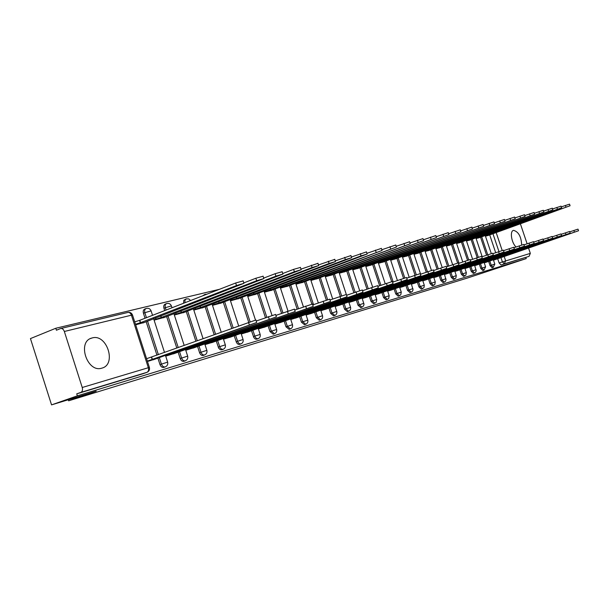 <?xml version="1.0" encoding="UTF-8"?>
<svg xmlns="http://www.w3.org/2000/svg" width="609" height="609" viewBox="0 0 609 609"><rect width="100%" height="100%" fill="white"/><g stroke="black" fill="none" stroke-linecap="round" stroke-linejoin="round"><path stroke-width="0.91" d="M488.639 261.398L490.07 265.661L492.087 267.709M479.321 264.123L480.767 268.447L482.838 270.518M469.737 266.925L471.199 271.317L473.315 273.403M459.871 269.81L461.356 274.263L463.525 276.379M449.716 272.779L451.223 277.301L453.439 279.44M439.264 275.839L440.787 280.429L443.063 282.591M428.492 278.991L430.038 283.649L432.367 285.842M417.386 282.241L418.954 286.968L421.344 289.191M405.937 285.591L407.528 290.394L409.979 292.64M394.122 289.039L395.736 293.926L398.248 296.202M381.927 292.609L383.571 297.573L386.144 299.879M369.336 296.294L371.003 301.341L373.652 303.678M356.318 300.1L358.016 305.231L360.734 307.598M342.867 304.036L344.587 309.258L347.381 311.648M328.944 308.101L330.695 313.422L333.572 315.843M314.541 312.318L316.315 317.731L319.283 320.182M299.62 316.68L301.425 322.191L304.477 324.681M284.159 321.202L285.994 326.812L289.146 329.34M268.12 325.891L269.993 331.608L273.235 334.166M251.487 330.756L253.862 337.63L255.3 339.061L256.739 339.175M234.206 335.803L236.627 342.821L238.111 344.268L239.603 344.382M216.248 341.055L218.715 348.211L220.245 349.68L221.798 349.787M197.582 346.513L199.585 352.71C200.414 354.773 201.594 355.686 203.132 355.466L203.292 355.405M178.148 352.2L180.188 358.518C181.033 360.627 182.258 361.556 183.857 361.32L184.025 361.259M157.898 358.115L159.984 364.578C160.852 366.725 162.116 367.669 163.775 367.417L163.958 367.349M92.195 337.942L91.837 338.041C76.764 341.649 87.262 373.195 101.87 368.133L101.954 368.11C116.89 364.41 106.864 333.458 92.195 337.942M521.692 245.039C521.205 236.558 518.487 231.664 513.539 230.362L513.463 230.385C509.649 231.085 511.438 242.778 516.036 246.972M219.415 289.321L55.792 328.259L56.416 330.23L60.634 328.525C62.24 328.274 63.473 329.256 64.341 331.479L82.238 387.491L148.337 367.714L131.422 315.188L64.341 331.479M51.552 404.878L77.366 395.827L526.237 258.597L467.179 278.115L68.627 400.806L96.199 391.176L51.552 404.878L30.45 338.589L55.792 328.259M528.543 248.046L530.332 253.374L529.046 256.366L501.055 264.984L499.114 262.951L497.705 258.749M495.68 252.705L489.72 234.922M520.368 223.747L527.105 243.767M525.856 257.455L526.237 258.597M147.15 372.259L80.845 392.402L76.734 393.848L77.366 395.827M80.845 392.402L80.868 392.394C82.39 391.572 82.847 389.943 82.238 387.491M147.477 361.48L156.208 358.716M135.67 324.818L144.493 322.374M165.709 356.143L176.519 352.778M154.092 320.151L165.016 317.182M185.76 350.266L196.022 347.069M174.349 315.02L184.725 312.196M205.005 344.633L214.749 341.588M193.807 310.088L203.657 307.4M223.495 339.221L232.76 336.32M212.495 305.353L221.859 302.795M241.286 334.006L250.093 331.243M230.468 300.8L239.375 298.357M258.399 328.997L266.788 326.363M247.772 296.416L256.244 294.094M274.887 324.171L282.865 321.651M264.435 292.198L272.505 289.975M290.775 319.519L298.372 317.114M280.498 288.126L288.179 286.009M306.091 315.028L313.338 312.737M295.982 284.205L303.305 282.18M320.882 310.697L327.787 308.512M310.933 280.422L317.913 278.48M335.156 306.517L341.74 304.424M325.366 276.76L332.019 274.91M348.949 302.475L355.23 300.481M339.312 273.228L345.661 271.462M362.286 298.57L368.285 296.659M352.794 269.81L358.853 268.12M375.19 294.794L380.907 292.967M365.842 266.506L371.619 264.885M387.674 291.14L393.132 289.389M378.463 263.309L383.982 261.756M399.763 287.6L404.977 285.918M390.689 260.218L395.957 258.726M411.478 284.167L416.457 282.561M402.526 257.211L407.566 255.788M422.829 280.84L427.594 279.303M414.013 254.303L418.825 252.941M433.844 277.62L438.389 276.143M425.143 251.487L429.748 250.177M444.524 274.492L448.871 273.076M435.945 248.746L440.345 247.49M454.893 271.454L459.049 270.099M446.435 246.089L450.637 244.887M464.964 268.508L468.938 267.206M456.613 243.516L460.632 242.359M474.746 265.638L478.545 264.39M466.509 241.004L470.354 239.9M484.246 262.86L487.885 261.657M476.124 238.568L479.801 237.51M486.553 255.171L480.547 237.236M477.174 257.698L471.122 239.619M467.529 260.317L461.432 242.07M457.618 263.05L451.452 244.59M447.607 266.453L441.182 247.185M437.079 269.3L430.609 249.857M426.239 272.223L419.715 252.613M415.056 275.23L408.487 255.453M403.539 278.359L396.908 258.383M391.671 281.64L384.964 261.398M379.651 285.735L372.632 264.519M366.976 289.153L359.896 267.732M353.875 292.685L346.742 271.058M340.324 296.324L333.138 274.499M326.325 300.123L319.063 278.054M311.854 304.135L304.5 281.731M297.154 309.166L289.412 285.545M281.594 313.361L273.784 289.496M265.448 317.7L257.577 293.591M248.693 322.191L240.753 297.839M231.755 328.281L223.29 302.254M214.155 334.607L205.142 306.837M195.854 341.192L186.27 311.602M176.8 348.043L166.63 316.566M164.696 310.598L163.943 308.253L165.336 307.705C164.803 305.581 165.245 304.203 166.66 303.564C168.876 303.023 170.459 303.807 171.403 305.908L165.336 307.705L166.097 310.057M156.955 355.184L146.168 321.727M145.041 318.241L143.435 313.247L144.835 312.699C144.303 310.537 144.767 309.121 146.244 308.458C148.512 307.903 150.126 308.702 151.093 310.849L144.835 312.699L146.449 317.692M68.284 399.74L68.627 400.806M493.496 260.15L496.967 259M485.472 236.201L488.989 235.181M204.86 294.444L202.63 295.845M185.996 298.973L183.827 300.245L183.568 303.259M166.371 303.678L165.267 304.112C163.851 304.751 163.41 306.129 163.943 308.253M145.932 308.58L144.835 309.014C143.366 309.676 142.894 311.085 143.435 313.247M529.046 256.366L501.047 264.984L504.321 263.872L502.379 261.832L500.948 257.561M76.734 393.848L143.031 373.705M153.057 359.843L256.716 322.488L147.355 361.107M146.586 358.709L255.909 320.007M152.417 359.485L151.649 357.087M134.718 321.856L139.788 320.288L140.557 322.671L135.487 324.247M142.948 322.976L243.943 283.33L236.513 285.545L140.557 322.671M139.788 320.288L235.683 282.995L243.158 280.924M173.39 353.89L276.379 316.886L173.07 353.448L167.681 355.192L167.46 354.514M256.237 321.004L275.588 314.457M165.64 355.922L167.681 355.192M173.07 353.448L172.796 352.603M192.908 348.173L295.198 311.519L192.878 347.663L187.625 349.36L187.412 348.713M275.892 315.401L294.413 309.144M185.684 350.053L187.625 349.36M192.878 347.663L192.619 346.856M160.86 315.668L161.423 317.411L154.008 319.885M163.486 317.769L263.857 278.587L256.655 280.741L161.423 317.411M243.806 282.911L255.841 278.252L263.088 276.227M180.911 310.704L181.444 312.356L174.265 314.754M183.202 312.775L282.919 274.058L275.938 276.151L181.444 312.356M263.705 278.115L275.139 273.715L282.165 271.743M211.666 342.684L313.224 306.38L211.902 342.098L206.771 343.758L206.573 343.149M294.71 310.042L312.455 304.051M204.928 344.412L206.771 343.758M211.902 342.098L211.658 341.344M229.707 337.401L330.504 301.455L230.187 336.754L225.17 338.376L224.98 337.797M312.737 304.903L329.751 299.171M223.427 339L225.17 338.376M230.187 336.754L229.951 336.039M247.064 332.316L347.084 296.728L247.772 331.616L242.869 333.199L242.686 332.651M330.017 299.986L346.346 294.482M241.21 333.785L242.869 333.199M247.772 331.616L247.543 330.931M200.171 305.939L200.673 307.499L193.715 309.821M202.15 307.979L301.181 269.711L294.398 271.751L200.673 307.499M282.751 273.525L293.614 269.361L300.435 267.435M218.677 301.356L219.156 302.833L212.404 305.079M220.367 303.358L318.69 265.547L312.097 267.534L219.156 302.833M300.991 269.14L317.951 263.316M236.475 296.941L236.931 298.349L230.377 300.526M237.898 298.92L335.49 261.55L329.081 263.484L236.931 298.349M318.484 264.93L334.767 259.358M263.773 327.421L363.01 292.191L264.694 326.668L259.898 328.221L259.731 327.695M346.605 295.258L362.286 289.991M258.33 328.776L259.898 328.221M264.694 326.668L264.481 326.021M253.603 292.685L254.037 294.025L247.68 296.134M254.775 294.642L351.629 257.706L345.387 259.601L254.037 294.025M335.277 260.903L350.913 255.559M279.881 322.709L378.318 287.821L281 321.902L276.311 323.425L276.143 322.922M362.53 290.729L377.61 285.667M274.811 323.95L276.311 323.425M281 321.902L280.795 321.286M270.099 288.59L270.518 289.869L264.344 291.917M271.043 290.523L367.136 254.022L361.061 255.864L270.518 289.869M351.401 257.028L366.443 251.905M295.418 318.157L393.049 283.627L296.712 317.312L292.122 318.796L291.962 318.324M377.839 286.375L392.341 281.51M290.699 319.299L292.122 318.796M296.712 317.312L296.514 316.718M286.009 284.639L286.405 285.857L280.399 287.844M286.732 286.55L382.064 250.466L286.405 285.857M366.907 253.314L381.371 248.388M310.407 313.764L407.223 279.584L311.869 312.881L307.37 314.335L307.225 313.879M392.569 282.188L406.53 277.506M306.022 314.807L307.37 314.335M311.869 312.881L311.679 312.318M301.348 280.825L301.729 281.99L295.89 283.916M301.874 282.713L396.421 247.056L301.729 281.99M381.82 249.743L395.743 245.008M324.879 309.532L420.872 275.694L326.493 308.603L322.092 310.034L321.948 309.6M406.743 278.153L420.195 273.647M320.806 310.483L322.092 310.034M326.493 308.603L326.317 308.063M316.155 277.148L316.52 278.26L310.834 280.132M316.49 279.013L410.26 243.76L316.52 278.26M396.177 246.302L409.591 241.75M338.855 305.436L434.034 271.941L340.621 304.477L336.305 305.878L336.168 305.459M420.4 274.271L433.372 269.932M335.087 306.304L336.305 305.878M340.621 304.477L340.454 303.96M330.451 273.586L330.801 274.651L325.267 276.471M330.618 275.435L423.598 240.585L330.801 274.651M410.009 242.991L422.943 238.614M352.375 301.478L446.732 268.325L354.271 300.488L350.038 301.858L349.909 301.463M433.57 270.533L446.077 266.346M348.881 302.262L350.038 301.858M354.271 300.488L354.111 299.993M344.268 270.145L344.603 271.165L339.213 272.939M344.268 271.972L436.47 237.525L344.603 271.165M423.339 239.801L435.823 235.584M365.446 297.649L458.988 264.831L367.471 296.629L363.314 297.976L363.192 297.595M446.268 266.925L458.341 262.89M362.218 298.357L363.314 297.976M367.471 296.629L367.311 296.149M357.62 266.818L357.947 267.8L352.702 269.521M357.475 268.63L448.886 234.572L357.947 267.8M436.204 236.726L448.254 232.661M378.105 293.941L470.826 261.459L380.237 292.899L376.164 294.216L376.042 293.85M458.524 263.438L470.186 259.548M375.121 294.581L376.164 294.216M380.237 292.899L380.085 292.442M370.546 263.606L370.858 264.542L365.743 266.217M370.257 265.395L460.884 231.717L370.858 264.542M448.62 233.757L460.259 229.837M390.354 290.356L482.259 258.193L392.592 289.283L388.481 290.227M470.361 260.073L481.628 256.298L482.259 258.193M387.606 290.927L388.595 290.584M392.592 289.283L392.447 288.849M383.053 260.485L383.35 261.383L378.364 263.019M382.627 262.258L472.477 228.961L383.35 261.383M460.61 230.895L471.861 227.111M402.222 286.877L493.32 255.042L404.559 285.788L400.524 286.717M481.803 256.831L492.704 253.192M399.694 287.387L400.638 287.06M404.559 285.788L404.422 285.362M395.165 257.462L395.454 258.33L390.59 259.929M394.617 259.221L483.691 226.297L395.454 258.33M472.196 228.124L483.082 224.47M413.724 283.512L504.024 251.997L416.16 282.393L412.194 283.322M492.871 253.687L503.415 250.177M411.41 283.961L412.301 283.649M416.16 282.393L416.023 281.99M406.903 254.539L407.177 255.369L402.435 256.929M406.233 256.275L494.538 223.716L407.177 255.369M483.409 225.452L493.929 221.92M424.884 280.239L514.377 249.043L427.396 279.112L423.506 280.026M503.574 250.649L513.775 247.254M422.76 280.635L423.613 280.338M427.396 279.112L427.267 278.716M418.284 251.7L418.55 252.499L413.914 254.022M417.508 253.42L505.036 221.219L418.55 252.499M494.249 222.864L504.442 219.446M435.709 277.072L524.41 246.181L434.476 276.829M513.935 247.711L523.816 244.422M433.775 277.415L434.582 277.133M429.315 248.944L429.573 249.72L425.052 251.197M428.439 250.649L515.206 218.798L429.573 249.72M504.747 220.359L514.62 217.055M446.214 273.997L534.131 243.41L445.126 273.73M523.968 244.864L533.545 241.674M444.456 274.286L445.217 274.02M440.025 246.272L440.277 247.018L435.854 248.464M439.051 247.962L525.057 216.454L440.277 247.018M514.917 217.938L524.478 214.741M456.415 271.013L543.555 240.722L455.456 270.716M533.69 242.1L542.977 239.017M454.824 271.249L455.547 270.997M450.416 243.676L450.66 244.399L446.336 245.808M449.351 245.351L534.611 214.185L450.66 244.399M524.768 215.586L534.04 212.488M466.319 268.105L552.69 238.119L465.489 267.793M543.114 239.428L552.127 236.437M464.895 268.303L465.581 268.067M460.511 241.156L460.747 241.849L456.522 243.227M459.361 242.816L543.875 211.978L460.747 241.849M534.314 213.317L543.304 210.28L543.875 211.978M475.956 265.288L561.559 235.592L475.241 264.953M552.256 236.832L560.996 233.917L561.559 235.592M474.677 265.44L475.332 265.212M470.323 238.705L470.544 239.375L466.41 240.722M469.09 240.349L552.865 209.839L470.544 239.375M543.578 211.11L552.31 208.194M485.32 262.548L570.169 233.14L484.718 262.19M561.133 234.32L569.613 231.489L570.169 233.14M484.185 262.654L484.802 262.441M479.854 236.322L480.067 236.97L476.025 238.286M478.552 237.959L561.597 207.768L480.067 236.97M552.569 208.963L561.049 206.147M494.424 259.876L578.535 230.758L493.929 259.503M569.742 231.877L577.987 229.129L578.535 230.758M493.427 259.952L494.013 259.754M489.126 234.008L489.331 234.632L485.373 235.927M487.748 235.63L570.077 205.751L489.331 234.632M561.3 206.893L569.537 204.152M493.26 267.305L491.235 265.258L489.811 260.995M490.07 265.661L494.82 264.1L493.343 259.708M484.018 270.114L481.947 268.044L480.501 263.72M480.767 268.447L485.594 266.879M474.51 272.999L472.386 270.906L470.924 266.514M471.199 271.317L476.109 269.718M464.728 275.968L462.558 273.852L461.066 269.399M461.356 274.263L466.342 272.634L464.804 268.029M454.657 279.029L452.434 276.882L450.926 272.36M451.223 277.301L456.286 275.641L454.733 270.967M444.288 282.173L442.012 280.011L440.482 275.42M440.787 280.429L445.94 278.755M433.6 285.423L431.271 283.223L429.718 278.564M430.038 283.649L435.275 281.937L433.669 277.11M422.593 288.765L420.202 286.542L418.627 281.807M418.954 286.968L424.29 285.225L422.661 280.323M411.235 292.213L408.784 289.96L407.185 285.149M407.528 290.394L412.963 288.636M399.519 295.768L397.007 293.492L395.386 288.605M395.736 293.926L401.262 292.122L399.58 287.052M387.431 299.438L384.842 297.131L383.198 292.168M383.571 297.573L389.197 295.738L387.484 290.577M374.946 303.229L372.289 300.899L370.615 295.845M371.003 301.341L376.735 299.468L374.999 294.216M360.65 307.621L361.944 307.18L359.31 304.782L357.612 299.643M358.016 305.231L363.862 303.343M347.297 311.679L348.599 311.229L345.897 308.801L344.169 303.579M344.587 309.258L350.548 307.309L348.751 301.866M333.481 315.873L334.798 315.424L332.012 312.965L330.261 307.644M330.695 313.422L336.785 311.458M319.185 320.22L320.509 319.763L317.647 317.266L315.865 311.846M316.315 317.731L322.534 315.728M304.371 324.719L305.718 324.254L302.764 321.727L300.96 316.208M301.425 322.191L307.773 320.144M289.031 329.378L290.379 328.906L287.349 326.34L285.507 320.722M285.994 326.812L292.472 324.704L290.546 318.819M274.492 333.732L271.355 331.136L269.483 325.412M269.993 331.608L276.623 329.477M256.61 339.221L257.98 338.749L256.404 338.429L255.232 337.158L252.857 330.268M253.39 336.587L260.165 334.41M239.466 344.428L240.852 343.948L239.223 343.636L238.012 342.334L235.592 335.315M236.14 341.756L243.067 339.502L241.035 333.237M221.653 349.84L223.046 349.353L221.356 349.041L220.115 347.724L217.641 340.56M218.22 347.122L225.33 344.846M203.132 355.466L204.533 354.971C203.003 355.199 201.823 354.278 200.993 352.215L198.983 346.011M199.585 352.71L206.854 350.35L204.731 343.803M185.281 360.817L185.265 360.825C183.674 361.061 182.449 360.132 181.604 358.023L179.556 351.69M180.188 358.518L187.656 356.136M165.214 366.915L165.199 366.915C163.539 367.174 162.276 366.222 161.408 364.075L159.322 357.605M159.984 364.578L167.642 362.134M499.114 262.951L530.332 253.374M498.938 251.57L492.925 233.628M496.145 232.471L502.189 250.497M504.183 256.45L505.637 260.766L504.321 263.872L529.061 256.359M487.718 254.76L481.711 236.817M478.354 257.303L472.295 239.192M468.724 259.936L462.612 241.644M459.026 263.263L452.647 244.163M448.818 266.026L442.385 246.752M438.297 268.866L431.827 249.424M427.465 271.789L420.941 252.172M416.297 274.804L409.72 255.004M404.802 277.955L398.149 257.927M393.186 281.967L386.22 260.941M380.922 285.286L373.896 264.055M368.255 288.704L361.175 267.267M355.169 292.229L348.028 270.586M341.634 295.875L334.432 274.02M327.65 299.704L320.372 277.567M313.498 304.629L305.817 281.244M298.494 308.687L290.744 285.05M282.941 312.881L275.123 288.993M266.811 317.213L258.924 293.081M250.071 321.712L242.116 297.321M233.14 327.779L224.66 301.729M215.548 334.105L206.52 306.312M197.255 340.69L187.656 311.07M178.216 347.533L168.023 316.018M158.378 354.674L147.576 321.179M151.131 310.963L152.539 315.325M184.961 302.719L184.953 300.252L186.263 298.867L188.737 298.89L190.625 300.519M204.007 295.312L205.104 294.353L206.87 294.2M171.441 306.015L172.004 307.758M142.864 373.766L146.936 372.343C149.076 371.368 149.89 369.732 149.388 367.417L149.403 367.463M132.541 315.104L132.503 314.982C131.597 312.904 130.037 312.059 127.814 312.447C129.397 312.196 130.6 313.102 131.422 315.188L132.503 314.982L149.388 367.417L148.337 367.714C148.9 370.006 148.429 371.551 146.936 372.343L80.868 392.394M60.831 328.479L127.646 312.508M152.22 359.546L151.443 357.148M249.317 324.818L248.48 322.268M139.583 320.334L140.352 322.724M235.683 282.995L236.513 285.545M172.872 353.509L172.606 352.672M269.201 319.146L268.386 316.65M192.688 347.716L192.436 346.924M288.232 313.719L287.433 311.275M160.669 315.736L161.225 317.456M155.577 317.708L156.033 319.108M255.841 278.252L256.655 280.741M180.728 310.773L181.261 312.402M175.757 312.691L176.184 314.016M275.139 273.715L275.938 276.151M211.726 342.151L211.483 341.405M306.464 308.519L305.672 306.129M230.012 336.807L229.783 336.092M323.935 303.533L323.166 301.189M247.604 331.661L247.383 330.991M340.697 298.753L339.936 296.461M199.996 306.007L200.49 307.545M195.131 307.865L195.535 309.121M293.614 269.361L294.398 271.751M218.509 301.417L218.981 302.879M213.751 303.229L214.132 304.424M311.328 265.197L312.097 267.534M236.307 297.002L236.764 298.387M231.656 298.768L232.021 299.902M328.327 261.192L329.081 263.484M264.534 326.713L264.329 326.074M356.79 294.162L356.052 291.909M253.443 292.746L253.877 294.071M248.891 294.467L249.241 295.548M344.648 257.356L345.387 259.601M280.84 321.948L280.642 321.339M372.266 289.747L371.536 287.539M269.954 288.651L270.366 289.907M265.486 290.326L265.828 291.353M360.338 253.664L361.061 255.864M296.56 317.35L296.37 316.771M387.141 285.507L386.426 283.345M285.865 284.692L286.253 285.895M281.487 286.337L281.807 287.319M375.426 250.116L376.141 252.271M311.724 312.919L311.542 312.364M401.46 281.419L400.76 279.295M301.204 280.878L301.584 282.028M296.918 282.485L297.23 283.421M389.943 246.698L390.651 248.815M326.355 308.641L326.18 308.108M415.254 277.483L414.562 275.405M316.018 277.194L316.375 278.29M311.816 278.762L312.113 279.66M403.934 243.402L404.627 245.48M340.484 304.515L340.317 304.005M428.553 273.692L427.868 271.644M330.322 273.639L330.664 274.689M326.196 275.169L326.477 276.022M417.416 240.228L418.101 242.268M354.141 300.526L353.981 300.031M441.373 270.031L440.703 268.029M344.138 270.198L344.473 271.203M340.096 271.69L340.362 272.512M430.426 237.167L431.096 239.177M367.341 296.667L367.189 296.195M453.751 266.506L453.088 264.534M357.498 266.864L357.818 267.831M353.532 268.333L353.791 269.125M442.979 234.214L443.634 236.185M380.115 292.929L379.963 292.48M465.702 263.096L465.048 261.154M370.424 263.644L370.736 264.572M366.527 265.082L366.778 265.836M455.098 231.367L455.745 233.3M392.478 289.321L392.333 288.887M477.243 259.799L476.611 257.896M382.939 260.53L383.236 261.413M379.11 261.931L379.354 262.662M466.814 228.611L467.453 230.514M404.445 285.819L404.307 285.4M488.41 256.617L487.786 254.745M395.058 257.508L395.34 258.361M391.298 258.886L391.526 259.586M478.141 225.947L478.765 227.812M416.046 282.424L415.917 282.028M499.213 253.534L498.596 251.692M406.797 254.577L407.071 255.399M403.097 255.932L403.325 256.602M489.096 223.366L489.712 225.208M427.29 279.143L427.16 278.755M509.664 250.55L509.055 248.738M418.177 251.738L418.444 252.529M414.546 253.062L414.759 253.709M499.7 220.869L500.309 222.681M519.789 247.665L519.188 245.876M429.216 248.982L429.467 249.743M425.645 250.284L425.851 250.908M509.977 218.456L510.57 220.237M529.602 244.864L529.008 243.105M439.926 246.31L440.17 247.041M436.409 247.589L436.615 248.19M519.926 216.111L520.512 217.862M539.11 242.154L538.523 240.426M450.325 243.714L450.561 244.422M446.869 244.963L447.059 245.549M529.571 213.843L530.157 215.563M548.328 239.52L547.757 237.822M460.419 241.187L460.648 241.872M457.016 242.42L457.207 242.983M538.935 211.635L539.505 213.34M557.281 236.97L556.717 235.295M470.232 238.736L470.452 239.398M466.882 239.946L467.065 240.486M548.009 209.504L548.58 211.178M565.967 234.488L565.411 232.836M479.763 236.353L479.983 236.992M476.466 237.548L476.641 238.066M556.824 207.425L557.38 209.077M574.401 232.082L573.853 230.453M489.035 234.039L489.248 234.655M485.792 235.211L485.959 235.713M565.388 205.416L565.936 207.037M492.042 267.724L493.214 267.321L494.82 264.1M482.785 270.533L483.965 270.13L485.594 266.864L484.102 262.403M473.269 273.426L475.446 272.413L476.215 270.868L474.586 265.181M463.472 276.402L465.877 275.161L466.342 272.634M453.385 279.462L455.821 278.206L456.286 275.641M443.002 282.614L445.255 281.571L446.062 279.957L444.357 273.997M432.306 285.865L434.796 284.578L435.275 281.937M421.276 289.214L423.986 287.654L424.29 285.225M409.91 292.663L412.24 291.582L413.077 289.892L411.303 283.634M398.179 296.225L400.76 294.885L401.262 292.122M386.076 299.902L388.679 298.547L389.197 295.738M373.568 303.701L376.21 302.323L376.735 299.468M273.121 334.212L274.484 333.74C276.349 332.902 277.057 331.479 276.615 329.454L274.651 323.448M183.857 361.32L185.265 360.825C187.336 359.904 188.128 358.328 187.641 356.098L185.479 349.406M163.775 367.417L165.199 366.915C167.315 365.979 168.122 364.372 167.635 362.096L165.42 355.237M90.444 338.581L91.837 338.041M153.559 318.484L164.521 352.459M173.839 313.429L184.177 345.394M193.312 308.565L203.048 338.604M204.533 354.971C206.558 354.073 207.334 352.535 206.854 350.35M212.016 303.891L221.181 332.08M223.237 338.421L225.315 344.816C225.787 346.963 225.026 348.47 223.046 349.353M230.012 299.392L238.614 325.815M240.852 343.948C242.793 343.08 243.531 341.603 243.067 339.502M247.33 295.06L255.476 320.029M258.155 328.251L260.157 334.379C260.606 336.442 259.883 337.896 257.98 338.749M264.009 290.889L272.025 315.424M280.079 286.862L288.004 311.07M290.379 328.906C292.213 328.091 292.906 326.69 292.472 324.704M295.586 282.979L303.434 306.928M305.87 314.358L307.766 320.121C308.2 322.07 307.515 323.448 305.718 324.254M310.544 279.234L318.324 302.917M320.669 310.05L322.526 315.706C322.953 317.616 322.275 318.971 320.509 319.763M324.985 275.618L332.697 299.034M334.95 305.885L336.777 311.435C337.196 313.315 336.533 314.647 334.798 315.424M338.947 272.116L346.308 294.444M348.599 311.229C350.312 310.468 350.959 309.159 350.548 307.309M352.444 268.736L359.691 290.691M362.089 297.976L364.015 304.34L363.527 305.954L361.944 307.18M365.491 265.463L372.662 287.151M378.128 262.296L385.231 283.764M390.361 259.228L397.403 280.483M402.214 256.252L409.195 277.293M413.701 253.374L420.621 274.195M424.838 250.573L431.454 270.449M435.648 247.863L442.195 267.511M446.146 245.229L452.639 264.687M456.331 242.671L462.771 261.954M466.235 240.182L472.622 259.289M475.85 237.769L482.191 256.693M485.206 235.417L491.288 253.58M256.716 322.488L255.887 319.938M243.113 280.787L243.943 283.33M276.379 316.886L275.565 314.389M295.198 311.519L294.398 309.083M263.05 276.105L263.857 278.587M282.127 271.622L282.919 274.058M313.224 306.38L312.44 303.998M330.504 301.455L329.735 299.118M347.084 296.728L346.331 294.436M300.397 267.328L301.181 269.711M317.921 263.217L318.69 265.547M334.737 259.267L335.49 261.55M363.01 292.191L362.271 289.945M350.891 255.468L351.629 257.706M378.318 287.821L377.595 285.629M366.412 251.822L367.136 254.022M393.049 283.627L392.333 281.472M381.348 248.32L382.064 250.466M407.223 279.584L406.515 277.468M395.721 244.94L396.421 247.056M420.872 275.694L420.187 273.616M409.575 241.689L410.26 243.76M434.034 271.941L433.357 269.901M422.92 238.553L423.598 240.585M446.732 268.325L446.07 266.323M435.8 235.531L436.47 237.525M458.988 264.831L458.333 262.86M448.232 232.608L448.886 234.572M470.826 261.459L470.178 259.525M460.237 229.791L460.884 231.717M471.846 227.066L472.477 228.961M493.32 255.042L492.696 253.177M483.066 224.432L483.691 226.297M504.024 251.997L503.407 250.154M493.922 221.882L494.538 223.716M514.377 249.043L513.775 247.231M504.427 219.407L505.036 221.219M524.41 246.181L523.809 244.399M514.605 217.025L515.206 218.798M534.131 243.41L533.537 241.659M524.471 214.703L525.057 216.454M543.555 240.722L542.969 239.002M534.032 212.457L534.611 214.185M552.69 238.119L552.119 236.421M552.302 208.171L552.865 209.839M561.041 206.116L561.597 207.768M569.522 204.122L570.077 205.751"/></g></svg>
